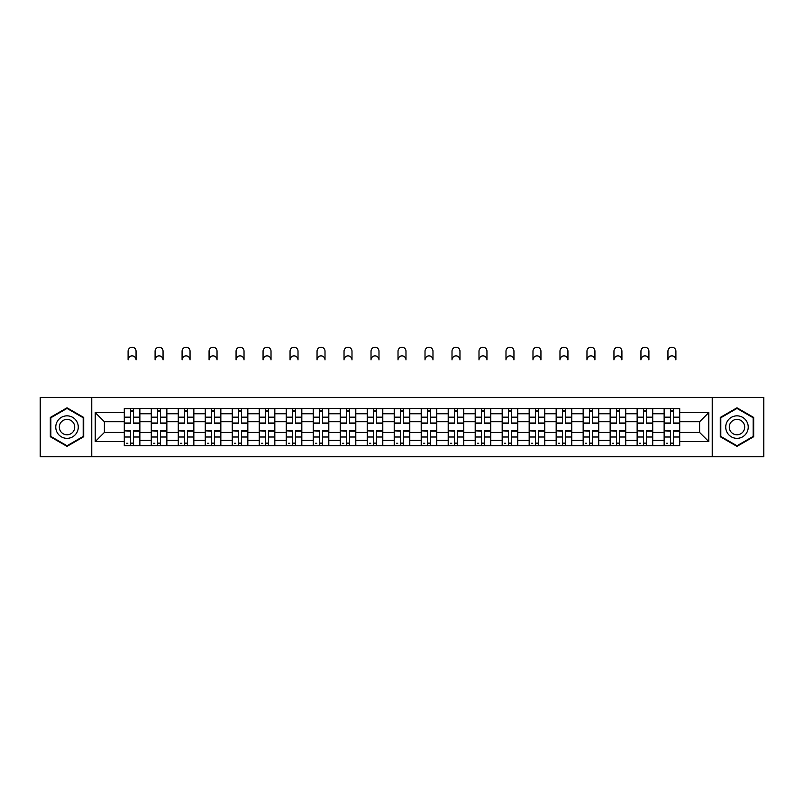 <?xml version="1.0" encoding="UTF-8"?>
<svg xmlns="http://www.w3.org/2000/svg" width="804" height="804" viewBox="0 0 804 804"><rect width="100%" height="100%" fill="white"/><g stroke="black" fill="none" stroke-linecap="round" stroke-linejoin="round"><path stroke-width="1.21" d="M712.233 456.762L763.8 456.762L763.8 397.417L40.2 397.417L40.2 456.762L712.233 456.762L712.233 397.417M151.283 445.687L151.283 413.769L139.866 413.769L139.866 445.687M139.866 413.769L139.866 408.492M151.283 413.769L151.283 408.492M166.86 408.492L166.86 445.687M178.277 445.687L178.277 408.492M193.844 408.492L193.844 445.687M205.271 445.687L205.271 408.492M220.839 408.492L220.839 445.687M232.255 445.687L232.255 408.492M247.833 408.492L247.833 445.687M259.25 445.687L259.25 408.492M274.827 408.492L274.827 445.687M286.244 445.687L286.244 408.492M301.822 408.492L301.822 445.687M313.238 445.687L313.238 408.492M328.806 408.492L328.806 445.687M340.233 445.687L340.233 408.492M355.8 408.492L355.8 445.687M367.217 445.687L367.217 408.492M382.794 408.492L382.794 445.687M394.211 445.687L394.211 408.492M409.789 408.492L409.789 445.687M421.206 445.687L421.206 408.492M436.783 408.492L436.783 445.687M448.2 445.687L448.2 408.492M463.767 408.492L463.767 445.687M475.194 445.687L475.194 408.492M490.762 408.492L490.762 445.687M502.178 445.687L502.178 408.492M517.756 408.492L517.756 445.687M529.173 445.687L529.173 408.492M544.75 408.492L544.75 445.687M556.167 445.687L556.167 408.492M571.744 408.492L571.744 445.687M583.161 445.687L583.161 408.492M598.729 408.492L598.729 445.687M610.156 445.687L610.156 408.492M625.723 408.492L625.723 445.687M637.14 445.687L637.14 408.492M652.717 408.492L652.717 445.687M664.134 445.687L664.134 408.492M664.134 432.451L652.717 432.451M637.14 432.451L625.723 432.451M610.156 432.451L598.729 432.451M583.161 432.451L571.744 432.451M556.167 432.451L544.75 432.451M529.173 432.451L517.756 432.451M502.178 432.451L490.762 432.451M475.194 432.451L463.767 432.451M448.2 432.451L436.783 432.451M421.206 432.451L409.789 432.451M394.211 432.451L382.794 432.451M367.217 432.451L355.8 432.451M340.233 432.451L328.806 432.451M313.238 432.451L301.822 432.451M286.244 432.451L274.827 432.451M259.25 432.451L247.833 432.451M232.255 432.451L220.839 432.451M205.271 432.451L193.844 432.451M178.277 432.451L166.86 432.451M151.283 432.451L139.866 432.451M664.134 421.728L652.717 421.728M637.14 421.728L625.723 421.728M610.156 421.728L598.729 421.728M583.161 421.728L571.744 421.728M556.167 421.728L544.75 421.728M529.173 421.728L517.756 421.728M502.178 421.728L490.762 421.728M475.194 421.728L463.767 421.728M448.2 421.728L436.783 421.728M421.206 421.728L409.789 421.728M394.211 421.728L382.794 421.728M367.217 421.728L355.8 421.728M340.233 421.728L328.806 421.728M313.238 421.728L301.822 421.728M286.244 421.728L274.827 421.728M259.25 421.728L247.833 421.728M232.255 421.728L220.839 421.728M205.271 421.728L193.844 421.728M178.277 421.728L166.86 421.728M151.283 421.728L139.866 421.728M104.389 432.451L124.288 432.451L124.288 421.728L104.389 421.728L104.389 432.451L95.224 441.627L95.224 412.552L124.288 412.552L124.288 421.728M679.712 421.728L679.712 432.451L699.611 432.451L699.611 421.728L679.712 421.728L679.712 408.492L124.288 408.492L124.288 412.552M679.712 412.552L708.776 412.552L708.776 441.627L679.712 441.627L679.712 432.451M124.288 432.451L124.288 445.687L679.712 445.687L679.712 441.627M124.288 441.627L95.224 441.627M91.767 456.762L91.767 397.417M83.716 417.447L67.023 407.809L50.32 417.447L50.32 436.733L67.023 446.371L83.716 436.733L83.716 417.447M753.68 417.447L736.977 407.809L720.284 417.447L720.284 436.733L736.977 446.371L753.68 436.733L753.68 417.447M133.544 443.094L130.61 443.094M130.61 411.085L133.544 411.085M160.539 443.094L157.594 443.094M157.594 411.085L160.539 411.085M187.533 443.094L184.588 443.094M184.588 411.085L187.533 411.085M214.527 443.094L211.583 443.094M211.583 411.085L214.527 411.085M241.522 443.094L238.577 443.094M238.577 411.085L241.522 411.085M268.506 443.094L265.571 443.094M265.571 411.085L268.506 411.085M295.5 443.094L292.555 443.094M292.555 411.085L295.5 411.085M322.494 443.094L319.55 443.094M319.55 411.085L322.494 411.085M349.489 443.094L346.544 443.094M346.544 411.085L349.489 411.085M376.483 443.094L373.538 443.094M373.538 411.085L376.483 411.085M403.467 443.094L400.533 443.094M400.533 411.085L403.467 411.085M430.462 443.094L427.517 443.094M427.517 411.085L430.462 411.085M457.456 443.094L454.511 443.094M454.511 411.085L457.456 411.085M484.45 443.094L481.506 443.094M481.506 411.085L484.45 411.085M511.444 443.094L508.5 443.094M508.5 411.085L511.444 411.085M538.429 443.094L535.494 443.094M535.494 411.085L538.429 411.085M565.423 443.094L562.478 443.094M562.478 411.085L565.423 411.085M592.417 443.094L589.473 443.094M589.473 411.085L592.417 411.085M619.412 443.094L616.467 443.094M616.467 411.085L619.412 411.085M646.406 443.094L643.461 443.094M643.461 411.085L646.406 411.085M673.39 443.094L670.456 443.094M670.456 411.085L673.39 411.085M95.224 412.552L104.389 421.728M699.611 432.451L708.776 441.627M699.611 421.728L708.776 412.552M136.057 359.87A3.98 3.98 0 0 0 132.077 355.891A3.98 3.98 0 0 0 128.097 359.87L128.097 351.217A3.98 3.98 0 0 1 132.077 347.238A3.98 3.98 0 0 1 136.057 351.217L136.057 359.87M133.544 423.366L133.544 408.663L139.775 408.663L139.775 423.366L133.544 423.366M130.61 410.914L133.544 410.914M130.61 408.663L124.379 408.663L124.379 423.366L130.61 423.366L130.61 408.663L133.544 408.663M130.61 431.175L124.379 430.813L130.61 430.813L130.61 445.516L124.379 445.516L127.836 445.516M124.379 431.175L124.379 445.516M133.544 443.265L130.61 443.265M127.836 443.265L126.63 443.265M136.318 445.516L139.775 445.516L139.775 430.813L133.544 430.813L133.544 445.516L128.097 445.516M139.775 445.516L136.057 445.516M163.051 359.87A3.98 3.98 0 0 0 159.071 355.891A3.98 3.98 0 0 0 155.092 359.87L155.092 351.217A3.98 3.98 0 0 1 159.071 347.238A3.98 3.98 0 0 1 163.051 351.217L163.051 359.87M160.539 423.366L160.539 408.663L166.77 408.663L166.77 423.366L160.539 423.366M157.594 410.914L160.539 410.914M157.594 408.663L151.373 408.663L151.373 423.366L157.594 423.366L157.594 408.663L160.539 408.663M190.045 359.87A3.98 3.98 0 0 0 186.066 355.891A3.98 3.98 0 0 0 182.086 359.87L182.086 351.217A3.98 3.98 0 0 1 186.066 347.238A3.98 3.98 0 0 1 190.045 351.217L190.045 359.87M187.533 423.366L187.533 408.663L193.764 408.663L193.764 423.366L187.533 423.366M184.588 410.914L187.533 410.914M184.588 408.663L178.357 408.663L178.357 423.366L184.588 423.366L184.588 408.663L187.533 408.663M57.275 432.713A11.246 11.246 0 0 0 72.641 436.833A11.246 11.246 0 0 0 76.762 421.467A11.246 11.246 0 0 0 61.395 417.346A11.246 11.246 0 0 0 57.275 432.713M60.35 430.934A7.698 7.698 0 0 0 70.873 433.758A7.698 7.698 0 0 0 73.687 423.236A7.698 7.698 0 0 0 63.174 420.422A7.698 7.698 0 0 0 60.35 430.934M67.023 408.412L83.194 417.748L83.194 436.431L67.023 445.768L50.843 436.431L50.843 417.748L67.023 408.412M727.238 432.713A11.246 11.246 0 0 0 742.605 436.833A11.246 11.246 0 0 0 746.725 421.467A11.246 11.246 0 0 0 731.359 417.346A11.246 11.246 0 0 0 727.238 432.713M730.313 430.934A7.698 7.698 0 0 0 740.826 433.758A7.698 7.698 0 0 0 743.65 423.236A7.698 7.698 0 0 0 733.127 420.422A7.698 7.698 0 0 0 730.313 430.934M736.977 408.412L753.157 417.748L753.157 436.431L736.977 445.768L720.806 436.431L720.806 417.748L736.977 408.412M157.594 431.175L151.373 430.813L157.594 430.813L157.594 445.516L151.373 445.516L154.83 445.516M151.373 431.175L151.373 445.516M160.539 443.265L157.594 443.265M154.83 443.265L153.624 443.265M163.312 445.516L166.77 445.516L166.77 430.813L160.539 430.813L160.539 445.516L155.092 445.516M166.77 445.516L163.051 445.516M184.588 431.175L178.357 430.813L184.588 430.813L184.588 445.516L178.357 445.516L181.825 445.516M178.357 431.175L178.357 445.516M187.533 443.265L184.588 443.265M181.825 443.265L180.609 443.265M190.297 445.516L193.764 445.516L193.764 430.813L187.533 430.813L187.533 445.516L182.086 445.516M193.764 445.516L190.045 445.516M217.03 359.87A3.98 3.98 0 0 0 213.05 355.891A3.98 3.98 0 0 0 209.07 359.87L209.07 351.217A3.98 3.98 0 0 1 213.05 347.238A3.98 3.98 0 0 1 217.03 351.217L217.03 359.87M214.527 423.366L214.527 408.663L220.758 408.663L220.758 423.366L214.527 423.366M211.583 410.914L214.527 410.914M211.583 408.663L205.352 408.663L205.352 423.366L211.583 423.366L211.583 408.663L214.527 408.663M244.024 359.87A3.98 3.98 0 0 0 240.044 355.891A3.98 3.98 0 0 0 236.064 359.87L236.064 351.217A3.98 3.98 0 0 1 240.044 347.238A3.98 3.98 0 0 1 244.024 351.217L244.024 359.87M241.522 423.366L241.522 408.663L247.743 408.663L247.743 423.366L241.522 423.366M238.577 410.914L241.522 410.914M238.577 408.663L232.346 408.663L232.346 423.366L238.577 423.366L238.577 408.663L241.522 408.663M271.018 359.87A3.98 3.98 0 0 0 267.039 355.891A3.98 3.98 0 0 0 263.059 359.87L263.059 351.217A3.98 3.98 0 0 1 267.039 347.238A3.98 3.98 0 0 1 271.018 351.217L271.018 359.87M268.506 423.366L268.506 408.663L274.737 408.663L274.737 423.366L268.506 423.366M265.571 410.914L268.506 410.914M265.571 408.663L259.34 408.663L259.34 423.366L265.571 423.366L265.571 408.663L268.506 408.663M211.583 431.175L205.352 430.813L211.583 430.813L211.583 445.516L205.352 445.516L208.819 445.516M205.352 431.175L205.352 445.516M214.527 443.265L211.583 443.265M208.819 443.265L207.603 443.265M217.291 445.516L220.758 445.516L220.758 430.813L214.527 430.813L214.527 445.516L209.07 445.516M220.758 445.516L217.03 445.516M238.577 431.175L232.346 430.813L238.577 430.813L238.577 445.516L232.346 445.516L235.803 445.516M232.346 431.175L232.346 445.516M241.522 443.265L238.577 443.265M235.803 443.265L234.597 443.265M244.285 445.516L247.743 445.516L247.743 430.813L241.522 430.813L241.522 445.516L236.064 445.516M247.743 445.516L244.024 445.516M265.571 431.175L259.34 430.813L265.571 430.813L265.571 445.516L259.34 445.516L262.797 445.516M259.34 431.175L259.34 445.516M268.506 443.265L265.571 443.265M262.797 443.265L261.591 443.265M271.28 445.516L274.737 445.516L274.737 430.813L268.506 430.813L268.506 445.516L263.059 445.516M274.737 445.516L271.018 445.516M298.013 359.87A3.98 3.98 0 0 0 294.033 355.891A3.98 3.98 0 0 0 290.053 359.87L290.053 351.217A3.98 3.98 0 0 1 294.033 347.238A3.98 3.98 0 0 1 298.013 351.217L298.013 359.87M295.5 423.366L295.5 408.663L301.731 408.663L301.731 423.366L295.5 423.366M292.555 410.914L295.5 410.914M292.555 408.663L286.335 408.663L286.335 423.366L292.555 423.366L292.555 408.663L295.5 408.663M292.555 431.175L286.335 430.813L292.555 430.813L292.555 445.516L286.335 445.516L289.792 445.516M286.335 431.175L286.335 445.516M295.5 443.265L292.555 443.265M289.792 443.265L288.576 443.265M298.274 445.516L301.731 445.516L301.731 430.813L295.5 430.813L295.5 445.516L290.053 445.516M301.731 445.516L298.013 445.516M325.007 359.87A3.98 3.98 0 0 0 321.027 355.891A3.98 3.98 0 0 0 317.047 359.87L317.047 351.217A3.98 3.98 0 0 1 321.027 347.238A3.98 3.98 0 0 1 325.007 351.217L325.007 359.87M322.494 423.366L322.494 408.663L328.725 408.663L328.725 423.366L322.494 423.366M319.55 410.914L322.494 410.914M319.55 408.663L313.319 408.663L313.319 423.366L319.55 423.366L319.55 408.663L322.494 408.663M319.55 431.175L313.319 430.813L319.55 430.813L319.55 445.516L313.319 445.516L316.786 445.516M313.319 431.175L313.319 445.516M322.494 443.265L319.55 443.265M316.786 443.265L315.57 443.265M325.258 445.516L328.725 445.516L328.725 430.813L322.494 430.813L322.494 445.516L317.047 445.516M328.725 445.516L325.007 445.516M351.991 359.87A3.98 3.98 0 0 0 348.011 355.891A3.98 3.98 0 0 0 344.032 359.87L344.032 351.217A3.98 3.98 0 0 1 348.011 347.238A3.98 3.98 0 0 1 351.991 351.217L351.991 359.87M349.489 423.366L349.489 408.663L355.72 408.663L355.72 423.366L349.489 423.366M346.544 410.914L349.489 410.914M346.544 408.663L340.313 408.663L340.313 423.366L346.544 423.366L346.544 408.663L349.489 408.663M346.544 431.175L340.313 430.813L346.544 430.813L346.544 445.516L340.313 445.516L343.78 445.516M340.313 431.175L340.313 445.516M349.489 443.265L346.544 443.265M343.78 443.265L342.564 443.265M352.252 445.516L355.72 445.516L355.72 430.813L349.489 430.813L349.489 445.516L344.032 445.516M355.72 445.516L351.991 445.516M378.986 359.87A3.98 3.98 0 0 0 375.006 355.891A3.98 3.98 0 0 0 371.026 359.87L371.026 351.217A3.98 3.98 0 0 1 375.006 347.238A3.98 3.98 0 0 1 378.986 351.217L378.986 359.87M376.483 423.366L376.483 408.663L382.704 408.663L382.704 423.366L376.483 423.366M373.538 410.914L376.483 410.914M373.538 408.663L367.307 408.663L367.307 423.366L373.538 423.366L373.538 408.663L376.483 408.663M373.538 431.175L367.307 430.813L373.538 430.813L373.538 445.516L367.307 445.516L370.765 445.516M367.307 431.175L367.307 445.516M376.483 443.265L373.538 443.265M370.765 443.265L369.559 443.265M379.247 445.516L382.704 445.516L382.704 430.813L376.483 430.813L376.483 445.516L371.026 445.516M382.704 445.516L378.986 445.516M405.98 359.87A3.98 3.98 0 0 0 402 355.891A3.98 3.98 0 0 0 398.02 359.87L398.02 351.217A3.98 3.98 0 0 1 402 347.238A3.98 3.98 0 0 1 405.98 351.217L405.98 359.87M403.467 423.366L403.467 408.663L409.698 408.663L409.698 423.366L403.467 423.366M400.533 410.914L403.467 410.914M400.533 408.663L394.302 408.663L394.302 423.366L400.533 423.366L400.533 408.663L403.467 408.663M400.533 431.175L394.302 430.813L400.533 430.813L400.533 445.516L394.302 445.516L397.759 445.516M394.302 431.175L394.302 445.516M403.467 443.265L400.533 443.265M397.759 443.265L396.553 443.265M406.241 445.516L409.698 445.516L409.698 430.813L403.467 430.813L403.467 445.516L398.02 445.516M409.698 445.516L405.98 445.516M432.974 359.87A3.98 3.98 0 0 0 428.994 355.891A3.98 3.98 0 0 0 425.014 359.87L425.014 351.217A3.98 3.98 0 0 1 428.994 347.238A3.98 3.98 0 0 1 432.974 351.217L432.974 359.87M430.462 423.366L430.462 408.663L436.693 408.663L436.693 423.366L430.462 423.366M427.517 410.914L430.462 410.914M427.517 408.663L421.296 408.663L421.296 423.366L427.517 423.366L427.517 408.663L430.462 408.663M427.517 431.175L421.296 430.813L427.517 430.813L427.517 445.516L421.296 445.516L424.753 445.516M421.296 431.175L421.296 445.516M430.462 443.265L427.517 443.265M424.753 443.265L423.537 443.265M433.235 445.516L436.693 445.516L436.693 430.813L430.462 430.813L430.462 445.516L425.014 445.516M436.693 445.516L432.974 445.516M459.968 359.87A3.98 3.98 0 0 0 455.989 355.891A3.98 3.98 0 0 0 452.009 359.87L452.009 351.217A3.98 3.98 0 0 1 455.989 347.238A3.98 3.98 0 0 1 459.968 351.217L459.968 359.87M457.456 423.366L457.456 408.663L463.687 408.663L463.687 423.366L457.456 423.366M454.511 410.914L457.456 410.914M454.511 408.663L448.28 408.663L448.28 423.366L454.511 423.366L454.511 408.663L457.456 408.663M454.511 431.175L448.28 430.813L454.511 430.813L454.511 445.516L448.28 445.516L451.747 445.516M448.28 431.175L448.28 445.516M457.456 443.265L454.511 443.265M451.747 443.265L450.531 443.265M460.22 445.516L463.687 445.516L463.687 430.813L457.456 430.813L457.456 445.516L452.009 445.516M463.687 445.516L459.968 445.516M486.953 359.87A3.98 3.98 0 0 0 482.973 355.891A3.98 3.98 0 0 0 478.993 359.87L478.993 351.217A3.98 3.98 0 0 1 482.973 347.238A3.98 3.98 0 0 1 486.953 351.217L486.953 359.87M484.45 423.366L484.45 408.663L490.681 408.663L490.681 423.366L484.45 423.366M481.506 410.914L484.45 410.914M481.506 408.663L475.275 408.663L475.275 423.366L481.506 423.366L481.506 408.663L484.45 408.663M481.506 431.175L475.275 430.813L481.506 430.813L481.506 445.516L475.275 445.516L478.742 445.516M475.275 431.175L475.275 445.516M484.45 443.265L481.506 443.265M478.742 443.265L477.526 443.265M487.214 445.516L490.681 445.516L490.681 430.813L484.45 430.813L484.45 445.516L478.993 445.516M490.681 445.516L486.953 445.516M513.947 359.87A3.98 3.98 0 0 0 509.967 355.891A3.98 3.98 0 0 0 505.987 359.87L505.987 351.217A3.98 3.98 0 0 1 509.967 347.238A3.98 3.98 0 0 1 513.947 351.217L513.947 359.87M511.444 423.366L511.444 408.663L517.665 408.663L517.665 423.366L511.444 423.366M508.5 410.914L511.444 410.914M508.5 408.663L502.269 408.663L502.269 423.366L508.5 423.366L508.5 408.663L511.444 408.663M508.5 431.175L502.269 430.813L508.5 430.813L508.5 445.516L502.269 445.516L505.726 445.516M502.269 431.175L502.269 445.516M511.444 443.265L508.5 443.265M505.726 443.265L504.52 443.265M514.208 445.516L517.665 445.516L517.665 430.813L511.444 430.813L511.444 445.516L505.987 445.516M517.665 445.516L513.947 445.516M540.941 359.87A3.98 3.98 0 0 0 536.961 355.891A3.98 3.98 0 0 0 532.982 359.87L532.982 351.217A3.98 3.98 0 0 1 536.961 347.238A3.98 3.98 0 0 1 540.941 351.217L540.941 359.87M538.429 423.366L538.429 408.663L544.66 408.663L544.66 423.366L538.429 423.366M535.494 410.914L538.429 410.914M535.494 408.663L529.263 408.663L529.263 423.366L535.494 423.366L535.494 408.663L538.429 408.663M535.494 431.175L529.263 430.813L535.494 430.813L535.494 445.516L529.263 445.516L532.72 445.516M529.263 431.175L529.263 445.516M538.429 443.265L535.494 443.265M532.72 443.265L531.514 443.265M541.203 445.516L544.66 445.516L544.66 430.813L538.429 430.813L538.429 445.516L532.982 445.516M544.66 445.516L540.941 445.516M567.936 359.87A3.98 3.98 0 0 0 563.956 355.891A3.98 3.98 0 0 0 559.976 359.87L559.976 351.217A3.98 3.98 0 0 1 563.956 347.238A3.98 3.98 0 0 1 567.936 351.217L567.936 359.87M565.423 423.366L565.423 408.663L571.654 408.663L571.654 423.366L565.423 423.366M562.478 410.914L565.423 410.914M562.478 408.663L556.257 408.663L556.257 423.366L562.478 423.366L562.478 408.663L565.423 408.663M562.478 431.175L556.257 430.813L562.478 430.813L562.478 445.516L556.257 445.516L559.715 445.516M556.257 431.175L556.257 445.516M565.423 443.265L562.478 443.265M559.715 443.265L558.499 443.265M568.197 445.516L571.654 445.516L571.654 430.813L565.423 430.813L565.423 445.516L559.976 445.516M571.654 445.516L567.936 445.516M594.93 359.87A3.98 3.98 0 0 0 590.95 355.891A3.98 3.98 0 0 0 586.97 359.87L586.97 351.217A3.98 3.98 0 0 1 590.95 347.238A3.98 3.98 0 0 1 594.93 351.217L594.93 359.87M592.417 423.366L592.417 408.663L598.648 408.663L598.648 423.366L592.417 423.366M589.473 410.914L592.417 410.914M589.473 408.663L583.242 408.663L583.242 423.366L589.473 423.366L589.473 408.663L592.417 408.663M589.473 431.175L583.242 430.813L589.473 430.813L589.473 445.516L583.242 445.516L586.709 445.516M583.242 431.175L583.242 445.516M592.417 443.265L589.473 443.265M586.709 443.265L585.493 443.265M595.181 445.516L598.648 445.516L598.648 430.813L592.417 430.813L592.417 445.516L586.97 445.516M598.648 445.516L594.93 445.516M621.914 359.87A3.98 3.98 0 0 0 617.934 355.891A3.98 3.98 0 0 0 613.954 359.87L613.954 351.217A3.98 3.98 0 0 1 617.934 347.238A3.98 3.98 0 0 1 621.914 351.217L621.914 359.87M619.412 423.366L619.412 408.663L625.643 408.663L625.643 423.366L619.412 423.366M616.467 410.914L619.412 410.914M616.467 408.663L610.236 408.663L610.236 423.366L616.467 423.366L616.467 408.663L619.412 408.663M616.467 431.175L610.236 430.813L616.467 430.813L616.467 445.516L610.236 445.516L613.703 445.516M610.236 431.175L610.236 445.516M619.412 443.265L616.467 443.265M613.703 443.265L612.487 443.265M622.175 445.516L625.643 445.516L625.643 430.813L619.412 430.813L619.412 445.516L613.954 445.516M625.643 445.516L621.914 445.516M648.908 359.87A3.98 3.98 0 0 0 644.929 355.891A3.98 3.98 0 0 0 640.949 359.87L640.949 351.217A3.98 3.98 0 0 1 644.929 347.238A3.98 3.98 0 0 1 648.908 351.217L648.908 359.87M646.406 423.366L646.406 408.663L652.627 408.663L652.627 423.366L646.406 423.366M643.461 410.914L646.406 410.914M643.461 408.663L637.23 408.663L637.23 423.366L643.461 423.366L643.461 408.663L646.406 408.663M643.461 431.175L637.23 430.813L643.461 430.813L643.461 445.516L637.23 445.516L640.687 445.516M637.23 431.175L637.23 445.516M646.406 443.265L643.461 443.265M640.687 443.265L639.481 443.265M649.17 445.516L652.627 445.516L652.627 430.813L646.406 430.813L646.406 445.516L640.949 445.516M652.627 445.516L648.908 445.516M675.903 359.87A3.98 3.98 0 0 0 671.923 355.891A3.98 3.98 0 0 0 667.943 359.87L667.943 351.217A3.98 3.98 0 0 1 671.923 347.238A3.98 3.98 0 0 1 675.903 351.217L675.903 359.87M673.39 423.366L673.39 408.663L679.621 408.663L679.621 423.366L673.39 423.366M670.456 410.914L673.39 410.914M670.456 408.663L664.225 408.663L664.225 423.366L670.456 423.366L670.456 408.663L673.39 408.663M670.456 431.175L664.225 430.813L670.456 430.813L670.456 445.516L664.225 445.516L667.682 445.516M664.225 431.175L664.225 445.516M673.39 443.265L670.456 443.265M667.682 443.265L666.476 443.265M676.164 445.516L679.621 445.516L679.621 430.813L673.39 430.813L673.39 445.516L667.943 445.516M679.621 445.516L675.903 445.516M637.14 413.769L625.723 413.769M610.156 413.769L598.729 413.769M583.161 413.769L571.744 413.769M556.167 413.769L544.75 413.769M529.173 413.769L517.756 413.769M502.178 413.769L490.762 413.769M475.194 413.769L463.767 413.769M448.2 413.769L436.783 413.769M421.206 413.769L409.789 413.769M394.211 413.769L382.794 413.769M367.217 413.769L355.8 413.769M340.233 413.769L328.806 413.769M313.238 413.769L301.822 413.769M286.244 413.769L274.827 413.769M259.25 413.769L247.833 413.769M232.255 413.769L220.839 413.769M205.271 413.769L193.844 413.769M178.277 413.769L166.86 413.769M664.134 413.769L652.717 413.769M637.14 440.411L625.723 440.411M610.156 440.411L598.729 440.411M583.161 440.411L571.744 440.411M556.167 440.411L544.75 440.411M529.173 440.411L517.756 440.411M502.178 440.411L490.762 440.411M475.194 440.411L463.767 440.411M448.2 440.411L436.783 440.411M421.206 440.411L409.789 440.411M394.211 440.411L382.794 440.411M367.217 440.411L355.8 440.411M340.233 440.411L328.806 440.411M313.238 440.411L301.822 440.411M286.244 440.411L274.827 440.411M259.25 440.411L247.833 440.411M232.255 440.411L220.839 440.411M205.271 440.411L193.844 440.411M178.277 440.411L166.86 440.411M151.283 440.411L139.866 440.411M664.134 440.411L652.717 440.411M133.544 423.004L139.775 423.004M133.544 417.165L139.775 417.165M124.379 423.004L130.61 423.004M124.379 417.165L130.61 417.165M130.61 437.014L124.379 437.014M139.775 431.175L133.544 431.175M139.775 437.014L133.544 437.014M160.539 423.004L166.77 423.004M160.539 417.165L166.77 417.165M151.373 423.004L157.594 423.004M151.373 417.165L157.594 417.165M187.533 423.004L193.764 423.004M187.533 417.165L193.764 417.165M178.357 423.004L184.588 423.004M178.357 417.165L184.588 417.165M157.594 437.014L151.373 437.014M166.77 431.175L160.539 431.175M166.77 437.014L160.539 437.014M184.588 437.014L178.357 437.014M193.764 431.175L187.533 431.175M193.764 437.014L187.533 437.014M214.527 423.004L220.758 423.004M214.527 417.165L220.758 417.165M205.352 423.004L211.583 423.004M205.352 417.165L211.583 417.165M241.522 423.004L247.743 423.004M241.522 417.165L247.743 417.165M232.346 423.004L238.577 423.004M232.346 417.165L238.577 417.165M268.506 423.004L274.737 423.004M268.506 417.165L274.737 417.165M259.34 423.004L265.571 423.004M259.34 417.165L265.571 417.165M211.583 437.014L205.352 437.014M220.758 431.175L214.527 431.175M220.758 437.014L214.527 437.014M238.577 437.014L232.346 437.014M247.743 431.175L241.522 431.175M247.743 437.014L241.522 437.014M265.571 437.014L259.34 437.014M274.737 431.175L268.506 431.175M274.737 437.014L268.506 437.014M295.5 423.004L301.731 423.004M295.5 417.165L301.731 417.165M286.335 423.004L292.555 423.004M286.335 417.165L292.555 417.165M292.555 437.014L286.335 437.014M301.731 431.175L295.5 431.175M301.731 437.014L295.5 437.014M322.494 423.004L328.725 423.004M322.494 417.165L328.725 417.165M313.319 423.004L319.55 423.004M313.319 417.165L319.55 417.165M319.55 437.014L313.319 437.014M328.725 431.175L322.494 431.175M328.725 437.014L322.494 437.014M349.489 423.004L355.72 423.004M349.489 417.165L355.72 417.165M340.313 423.004L346.544 423.004M340.313 417.165L346.544 417.165M346.544 437.014L340.313 437.014M355.72 431.175L349.489 431.175M355.72 437.014L349.489 437.014M376.483 423.004L382.704 423.004M376.483 417.165L382.704 417.165M367.307 423.004L373.538 423.004M367.307 417.165L373.538 417.165M373.538 437.014L367.307 437.014M382.704 431.175L376.483 431.175M382.704 437.014L376.483 437.014M403.467 423.004L409.698 423.004M403.467 417.165L409.698 417.165M394.302 423.004L400.533 423.004M394.302 417.165L400.533 417.165M400.533 437.014L394.302 437.014M409.698 431.175L403.467 431.175M409.698 437.014L403.467 437.014M430.462 423.004L436.693 423.004M430.462 417.165L436.693 417.165M421.296 423.004L427.517 423.004M421.296 417.165L427.517 417.165M427.517 437.014L421.296 437.014M436.693 431.175L430.462 431.175M436.693 437.014L430.462 437.014M457.456 423.004L463.687 423.004M457.456 417.165L463.687 417.165M448.28 423.004L454.511 423.004M448.28 417.165L454.511 417.165M454.511 437.014L448.28 437.014M463.687 431.175L457.456 431.175M463.687 437.014L457.456 437.014M484.45 423.004L490.681 423.004M484.45 417.165L490.681 417.165M475.275 423.004L481.506 423.004M475.275 417.165L481.506 417.165M481.506 437.014L475.275 437.014M490.681 431.175L484.45 431.175M490.681 437.014L484.45 437.014M511.444 423.004L517.665 423.004M511.444 417.165L517.665 417.165M502.269 423.004L508.5 423.004M502.269 417.165L508.5 417.165M508.5 437.014L502.269 437.014M517.665 431.175L511.444 431.175M517.665 437.014L511.444 437.014M538.429 423.004L544.66 423.004M538.429 417.165L544.66 417.165M529.263 423.004L535.494 423.004M529.263 417.165L535.494 417.165M535.494 437.014L529.263 437.014M544.66 431.175L538.429 431.175M544.66 437.014L538.429 437.014M565.423 423.004L571.654 423.004M565.423 417.165L571.654 417.165M556.257 423.004L562.478 423.004M556.257 417.165L562.478 417.165M562.478 437.014L556.257 437.014M571.654 431.175L565.423 431.175M571.654 437.014L565.423 437.014M592.417 423.004L598.648 423.004M592.417 417.165L598.648 417.165M583.242 423.004L589.473 423.004M583.242 417.165L589.473 417.165M589.473 437.014L583.242 437.014M598.648 431.175L592.417 431.175M598.648 437.014L592.417 437.014M619.412 423.004L625.643 423.004M619.412 417.165L625.643 417.165M610.236 423.004L616.467 423.004M610.236 417.165L616.467 417.165M616.467 437.014L610.236 437.014M625.643 431.175L619.412 431.175M625.643 437.014L619.412 437.014M646.406 423.004L652.627 423.004M646.406 417.165L652.627 417.165M637.23 423.004L643.461 423.004M637.23 417.165L643.461 417.165M643.461 437.014L637.23 437.014M652.627 431.175L646.406 431.175M652.627 437.014L646.406 437.014M673.39 423.004L679.621 423.004M673.39 417.165L679.621 417.165M664.225 423.004L670.456 423.004M664.225 417.165L670.456 417.165M670.456 437.014L664.225 437.014M679.621 431.175L673.39 431.175M679.621 437.014L673.39 437.014"/></g></svg>
